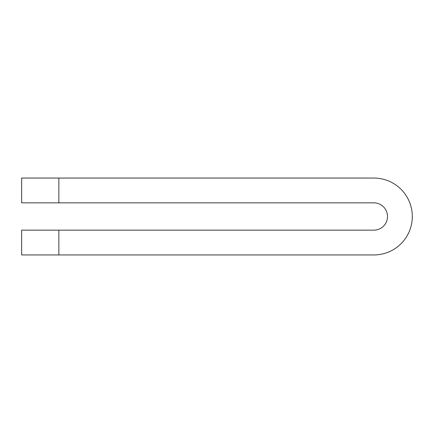 <?xml version="1.0" encoding="UTF-8"?>
<svg xmlns="http://www.w3.org/2000/svg" width="433" height="433" viewBox="0 0 433 433"><rect width="100%" height="100%" fill="white"/><g stroke="black" fill="none" stroke-linecap="round" stroke-linejoin="round"><path stroke-width="0.32" stroke-dasharray="2.17 1.62" d="M21.65 202.855L373.868 202.855A13.645 13.645 0 0 1 387.508 216.5A13.645 13.645 0 0 1 373.868 230.145L21.65 230.145L21.65 254.945L373.868 254.945A38.445 38.445 0 0 0 412.313 216.5A38.445 38.445 0 0 0 373.868 178.055L21.65 178.055L21.65 202.855"/><path stroke-width="0.65" d="M58.856 202.855L21.65 202.855L21.65 178.055L58.856 178.055L58.856 202.855L373.868 202.855A13.645 13.645 0 0 1 387.508 216.5A13.645 13.645 0 0 1 373.868 230.145L58.856 230.145L58.856 254.945L21.65 254.945L21.65 230.145L58.856 230.145M58.856 178.055L373.868 178.055A38.445 38.445 0 0 1 412.313 216.5A38.445 38.445 0 0 1 373.868 254.945L58.856 254.945"/></g></svg>
